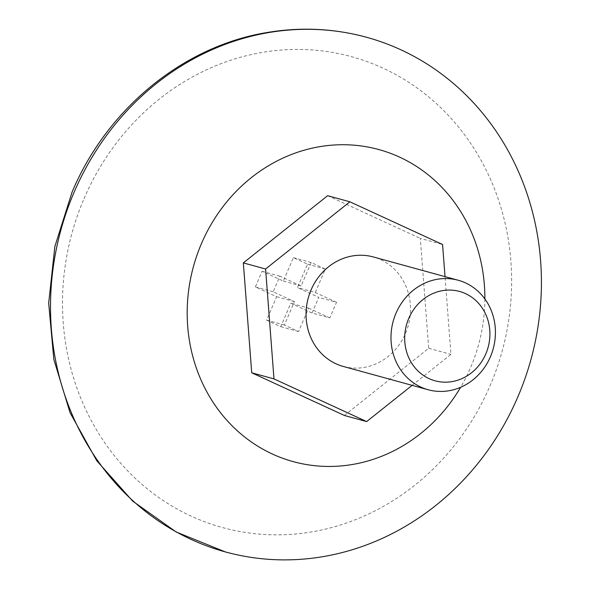 <?xml version="1.0" encoding="UTF-8"?>
<svg xmlns="http://www.w3.org/2000/svg" width="589" height="589" viewBox="0 0 589 589"><rect width="100%" height="100%" fill="white"/><g stroke="black" fill="none" stroke-linecap="round" stroke-linejoin="round"><path stroke-width="0.44" stroke-dasharray="2.94 2.21" d="M312.037 313.009L318.737 297.386L297.489 287.601L307.539 264.159L293.374 257.636L283.324 281.078L262.076 271.286L255.383 286.917L276.631 296.701L266.581 320.136L280.747 326.659L290.797 303.225L312.037 313.009L329.847 317.898L336.54 302.267L318.737 297.386M336.54 302.267L315.292 292.483L297.489 287.601M315.292 292.483L325.342 269.048L311.176 262.525L301.126 285.959L279.885 276.175L273.186 291.798L294.434 301.59L284.384 325.025L298.549 331.548L308.599 308.113L290.797 303.225M308.599 308.113L329.847 317.898M484.872 298.932A161.798 147.832 -74.7 0 1 460.62 387.29M344.41 415.473L428.704 348.276L420.31 238.383L442.567 244.494M327.631 195.695L420.31 238.383M343.254 366.439A56.772 51.869 105.3 0 0 405.49 333.44A56.772 51.869 105.3 0 0 373.301 256.944M412.123 385.346L450.96 354.379L445.026 276.631M428.704 348.276L450.96 354.379M273.186 291.798L255.383 286.917M294.434 301.59L276.631 296.701M279.885 276.175L262.076 271.286M301.126 285.959L283.324 281.078M311.176 262.525L293.374 257.636M325.342 269.048L307.539 264.159M284.384 325.025L266.581 320.136M298.549 331.548L280.747 326.659M84.028 198.64A244.118 223.04 -74.7 0 1 471.708 144.946A244.118 223.04 -74.7 0 1 305.441 532.861A244.118 223.04 -74.7 0 1 84.028 198.64"/><path stroke-width="0.88" d="M460.62 387.29A161.798 147.832 -74.7 0 1 263.32 449.429A161.798 147.832 -74.7 0 1 201.453 243.61A161.798 147.832 -74.7 0 1 368.964 147.243A161.798 147.832 -74.7 0 1 484.872 298.932M445.026 276.631L442.567 244.494L349.881 201.806L327.631 195.695L243.338 262.9L251.724 372.785L344.41 415.473L366.667 421.584L412.123 385.346M74.045 192.382A266.832 243.787 -74.7 0 1 366.579 37.276A266.832 243.787 -74.7 0 1 531.057 359.113A266.832 243.787 -74.7 0 1 225.344 551.908A266.832 243.787 -74.7 0 1 74.045 192.382M458.227 280.254L373.301 256.944A56.772 51.869 105.3 0 0 311.058 289.95A56.772 51.869 105.3 0 0 343.254 366.439L428.174 389.749A56.772 51.869 -74.7 0 1 395.985 313.252A56.772 51.869 -74.7 0 1 458.227 280.254A56.772 51.869 -74.7 0 1 493.221 348.725A56.772 51.869 -74.7 0 1 428.174 389.749M408.766 318.377A46.325 42.327 -74.7 0 1 482.339 308.187A46.325 42.327 -74.7 0 1 450.784 381.805A46.325 42.327 -74.7 0 1 408.766 318.377M349.881 201.806L265.587 269.004L273.981 378.896L366.667 421.584M243.338 262.9L265.587 269.004M251.724 372.785L273.981 378.896M366.579 37.276C334.088 28.449 301.038 26.844 267.435 32.469C183.429 45.971 107.036 108.774 72.057 192.139L54.858 246.541L48.681 303.151L53.827 359.408L70.084 412.742L96.758 460.723L132.68 501.114L176.214 532.007L225.344 551.908"/></g></svg>
